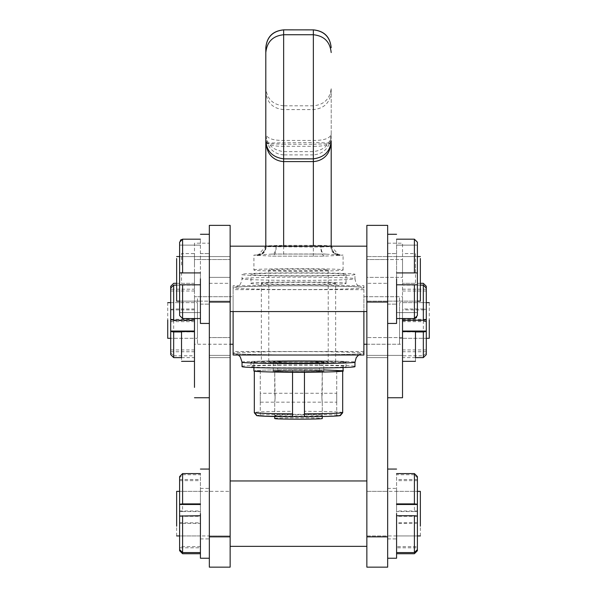 <?xml version="1.0" encoding="UTF-8"?>
<svg xmlns="http://www.w3.org/2000/svg" width="597" height="597" viewBox="0 0 597 597"><rect width="100%" height="100%" fill="white"/><g stroke="black" fill="none" stroke-linecap="round" stroke-linejoin="round"><path stroke-width="0.45" stroke-dasharray="2.98 2.24" d="M260.262 393.251L260.262 402.169L260.262 393.251L274.724 393.251L275.142 397.841L274.724 402.169L275.142 397.58L274.724 370.976C273.419 370.088 323.581 370.088 322.276 370.976C323.581 371.864 273.419 371.864 274.724 370.976C273.419 370.088 323.581 370.088 322.276 370.976C323.581 371.864 273.419 371.864 274.724 370.976L274.724 393.251C275.18 396.386 275.18 399.356 274.724 402.169C275.18 399.027 275.18 396.057 274.724 393.251L322.276 393.251L321.858 397.58L322.276 402.169L321.858 397.841L322.276 370.976L322.276 393.251C321.82 396.057 321.82 399.027 322.276 402.169L322.276 402.169C321.82 399.363 321.82 396.393 322.276 393.251L336.738 393.251L336.738 402.169L336.738 393.251M322.276 416.527L322.276 402.169L274.724 402.169L274.724 416.527M277.695 370.976C276.553 370.2 320.447 370.2 319.305 370.976C320.447 371.752 276.553 371.752 277.695 370.976L277.695 362.058C276.553 361.282 320.447 361.282 319.305 362.058C320.447 362.834 276.553 362.834 277.695 362.058M319.305 370.976L319.305 362.058M268.777 362.058C267.15 360.954 329.85 360.954 328.223 362.058C329.85 363.17 267.15 363.17 268.777 362.058L268.777 269.963C267.15 268.859 329.85 268.859 328.223 269.963C329.85 271.075 267.15 271.075 268.777 269.963M328.223 362.058L328.223 269.963M253.919 269.963C251.471 268.307 345.529 268.307 343.081 269.963C345.529 271.628 251.471 271.628 253.919 269.963L253.919 255.113L272.471 254.068L324.529 254.068L343.081 255.113L324.529 256.158L272.471 256.158L253.919 255.113M343.081 269.963L343.081 255.113M331.193 246.165L331.193 143.034L313.358 142.519L313.358 245.337L283.642 245.337L283.642 29.88M313.358 29.88L313.358 105.818C324.193 104.759 330.134 98.818 331.193 87.983L331.193 133.847C330.38 144.168 324.44 150.101 313.358 151.638L283.642 151.638C272.56 150.101 266.62 144.168 265.807 133.847L265.807 104.52M313.358 161.593L313.358 146.302C324.402 146.422 330.342 144.556 331.193 140.705L331.193 91.774C330.134 102.602 324.193 108.542 313.358 109.602L283.642 109.602L283.642 161.593M265.807 47.7L265.807 133.847C266.658 138.295 272.598 140.496 283.642 140.452L313.358 140.452C324.402 140.496 330.342 138.295 331.193 133.847C331.044 138.205 330.342 141.646 329.096 144.161C327.984 146.832 324.29 154.041 313.358 154.884L313.358 151.638M283.642 109.602C272.807 108.542 266.866 102.602 265.807 91.774L265.807 140.705C266.658 144.556 272.598 146.422 283.642 146.302L283.642 109.617L283.642 144.235L313.358 144.235L313.358 109.602M313.358 140.452L313.358 105.833L313.358 142.519L265.807 143.034L265.807 246.165M274.724 418.504C273.419 417.616 323.581 417.616 322.276 418.504M276.195 245.389C275.956 250.747 274.717 253.643 272.471 254.068L283.642 253.994L283.642 245.337L265.807 245.86C265.24 251.233 262.27 254.203 256.889 254.77L256.889 255.456L257.479 255.62C262.732 255.016 265.643 252.031 266.195 246.651L313.358 247.061L313.358 246.165M276.195 247.016C275.956 252.404 274.717 255.449 272.471 256.158L324.529 256.158C322.283 255.449 321.044 252.404 320.805 247.016L331.193 246.546C331.76 251.919 334.73 254.889 340.111 255.456L339.521 255.62C334.268 255.016 331.357 252.031 330.805 246.651M330.805 245.748L338.32 254.531L340.111 254.77C334.73 254.203 331.76 251.233 331.193 245.86L320.805 245.389C321.044 250.747 322.283 253.643 324.529 254.068L325.977 254.098M338.111 254.523L337.521 254.352C338.447 254.859 331.835 253.285 331.193 245.86M271.031 254.098L272.471 254.068M266.195 245.748L258.68 254.531L256.889 254.77M366.856 352.64L366.856 288.299L366.856 357.618L387.662 357.618L387.662 283.321L366.856 283.321L387.662 283.321M402.52 337.917L402.52 340.021M387.662 338.753L387.662 355.394L387.662 338.753M402.52 260.74L402.52 259.546L387.662 259.546L387.662 277.374L402.52 277.374L402.52 260.74L402.52 276.18M402.52 299.881L402.52 341.059L402.52 296.694L366.856 296.694L366.856 341.059L366.856 299.881M387.662 387.393L387.662 397.744M402.52 318.544L402.52 397.744M387.662 288.299L387.662 352.64M387.662 253.553L387.662 243.195L402.52 243.195L402.52 253.553M387.662 276.18L387.662 260.74M402.52 341.059L402.52 344.245L366.856 344.245L366.856 341.059M402.52 355.028L402.52 352.931M366.856 288.299L366.856 283.321M197.45 319.955L197.45 338.298L197.45 302.642L170.705 302.642L170.705 338.096L170.705 319.738M194.48 323.193L194.48 302.851L194.48 338.305L170.705 338.305L197.45 338.305L197.45 320.985M167.727 302.642L167.727 320.985M233.114 319.783L233.114 344.238L233.114 296.694L197.45 296.694L197.45 344.238L197.45 319.783M233.114 344.245L233.114 321.156M230.143 341.059L230.143 299.881L230.143 344.245L197.45 344.245L197.45 321.156M429.273 302.642L429.273 320.985M399.55 319.955L399.55 338.298L399.55 302.642L426.295 302.642L426.295 338.305L399.55 338.305L399.55 320.985M399.55 319.783L399.55 344.238L399.55 296.694L363.886 296.694L363.886 344.245M366.856 344.245L399.55 344.245L399.55 321.156M363.886 321.156L363.886 319.783M242.031 362.178C239.509 361.483 270.56 360.707 298.5 360.767C326.44 360.707 357.491 361.483 354.969 362.178M250.949 283.336C248.337 285.112 348.663 285.112 346.051 283.336C348.663 281.56 248.337 281.56 250.949 283.336L250.949 274.426C248.337 276.195 348.663 276.195 346.051 274.426C348.663 272.65 248.337 272.65 250.949 274.426M346.051 283.336L346.051 274.426M346.051 362.058C348.663 363.834 248.337 363.834 250.949 362.058C248.337 360.289 348.663 360.289 346.051 362.058L346.051 366.521C348.663 368.289 248.337 368.289 250.949 366.521C248.337 364.745 348.663 364.745 346.051 366.521M250.949 362.058L250.949 366.521M363.886 355.014L363.886 285.694L233.114 285.694L233.114 287.672C230.188 286.739 266.15 285.694 298.5 285.784C329.148 285.702 359.461 286.627 361.476 287.239C360.581 286.023 356.528 287.97 354.969 278.762C357.491 277.956 326.44 277.053 298.5 277.127C270.56 277.053 239.509 277.956 242.031 278.762C239.509 279.568 270.56 280.471 298.5 280.396C326.44 280.471 357.491 279.568 354.969 278.762L354.969 274.426C358.073 276.53 238.927 276.53 242.031 274.426C238.927 272.314 358.073 272.314 354.969 274.426M363.886 285.694L363.886 287.672C366.812 286.739 330.85 285.694 298.5 285.784C267.866 285.702 237.554 286.62 235.524 287.239C236.412 286.023 240.472 287.978 242.031 278.762L242.031 274.426M335.648 283.336C337.693 284.724 259.307 284.724 261.352 283.336C259.307 281.948 337.693 281.948 335.648 283.336L335.648 362.058C337.693 363.446 259.307 363.446 261.352 362.058C259.307 360.678 337.693 360.678 335.648 362.058M261.352 283.336L261.352 362.058M363.886 351.521L233.114 351.521L233.114 285.694M233.114 355.014L233.114 351.521M233.114 289.649L233.114 287.672C230.188 288.612 266.15 289.649 298.5 289.567C330.85 289.649 366.812 288.612 363.886 287.672L363.886 289.649L233.114 289.649L233.114 311.552M363.886 289.649L363.886 311.552M242.031 366.521C238.927 364.409 358.073 364.409 354.969 366.521M402.52 317.746L402.52 338.096L402.52 302.642L426.295 302.642L426.295 309.903L402.52 309.903L402.52 283.321L402.52 357.618L402.52 309.903M426.295 319.738L426.295 323.193M402.52 289.194L426.295 289.194L426.295 291.008L426.295 288.112M426.295 354.64L426.295 309.903M402.52 291.008L426.295 291.008L426.295 286.299M402.52 323.193L402.52 338.305L426.295 338.305M426.295 321.208L423.325 320.746L402.52 320.746M423.325 320.746L423.325 355.805L402.52 355.805M426.295 321.656L402.52 321.656M423.325 283.321L423.325 309L426.295 309.455M423.325 309L402.52 309M420.355 283.321L402.52 283.321L415.467 283.321L415.467 253.598L402.52 253.598L402.52 283.321M420.355 285.135L402.52 285.135M426.295 319.291L402.52 319.291M415.467 331.947L402.52 331.947M415.467 357.618L402.52 357.618M426.295 351.745L402.52 351.745M426.295 349.932L402.52 349.932M423.325 355.805L426.295 352.827M396.58 515.801L396.58 491.465L396.58 535.942L417.385 535.942L417.385 476.578M366.856 501.122L366.856 532.084L366.856 491.361L417.385 491.361L396.58 491.361L396.58 511.502M366.856 526.188L366.856 535.942L417.385 535.942L417.385 491.465L417.385 516.032M417.385 491.361L417.385 511.502M417.385 549.583L417.385 546.658L417.385 547.807L396.58 547.807L396.58 553.725L396.58 473.585L396.58 547.807M417.385 550.725L417.385 546.658L396.58 546.658M417.385 523.106L396.58 523.397M417.385 522.823L396.58 522.823M417.385 510.995L396.58 510.995M417.385 477.727L414.408 474.734L414.408 511.562L417.385 511.278M414.408 511.562L396.58 511.562M414.408 474.734L396.58 474.734M417.385 480.645L396.58 480.645M417.385 479.503L396.58 479.503M417.385 516.315L396.58 516.315M274.724 415.534C273.419 414.646 323.581 414.646 322.276 415.534C323.581 416.422 273.419 416.422 274.724 415.534L274.724 402.169L260.262 402.169M322.276 415.534L322.276 402.169L336.738 402.169M256.71 415.646L260.262 415.706L257.314 415.363C261.374 414.803 273.12 414.46 292.552 414.348L304.448 414.348C323.88 414.46 335.626 414.803 339.686 415.363L336.738 415.706L340.29 415.646M304.448 372.252L292.552 372.08L292.552 416.728M254.315 371.147L260.262 371.147L254.315 370.804C258.583 370.185 271.329 369.819 292.552 369.692L323.761 369.909M339.686 415.363L342.685 412.393L342.685 370.804L336.738 370.804L342.685 371.147M260.262 415.706L260.262 371.147M260.262 415.363L260.262 370.804M292.552 414.348L292.552 411.288C271.329 411.408 258.583 411.781 254.315 412.393L257.314 415.363M254.315 412.393L254.315 370.804M292.552 411.288L292.552 369.692M292.552 414.43L292.552 369.864M304.448 414.43L304.448 369.864M342.685 412.393C338.417 411.781 325.671 411.408 304.448 411.288L304.448 414.348M304.448 411.288L304.448 369.692M336.738 415.363L336.738 370.804M336.738 415.706L336.738 371.147M304.448 413.84L304.448 372.08M420.355 265.344L420.355 299.201M366.856 258.523L366.856 299.201L366.856 256.568L420.355 256.568M366.856 292.381L366.856 299.201M366.856 249.031L366.856 308.694M230.143 249.031L230.143 308.694L230.143 246.165L366.856 246.165M230.143 298.687L230.143 308.694M230.143 258.523L230.143 299.201L230.143 256.568L179.615 256.568L179.615 301.149L230.143 301.149L230.143 299.201M176.645 265.344L176.645 299.201M366.856 278.859L366.856 225.367L387.662 225.367L387.662 323.44L387.662 234.278L387.662 323.44L387.662 234.278L387.662 304.127L387.662 278.859L387.662 304.127L387.662 278.859L387.662 302.052L366.856 302.052L366.856 278.859M366.856 268.456C366.856 256.964 366.856 256.964 366.856 268.456C366.856 256.964 366.856 256.964 366.856 268.456C366.856 279.956 366.856 279.956 366.856 268.456C366.856 279.956 366.856 279.956 366.856 268.456M387.662 268.456C387.662 256.964 387.662 256.964 387.662 268.456C387.662 256.964 387.662 256.964 387.662 268.456C387.662 279.956 387.662 279.956 387.662 268.456C387.662 279.956 387.662 279.956 387.662 268.456M366.856 346.476C366.856 334.977 366.856 334.977 366.856 346.476C366.856 334.977 366.856 334.977 366.856 346.476C366.856 334.977 366.856 334.977 366.856 346.476C366.856 334.977 366.856 334.977 366.856 346.476C366.856 357.976 366.856 357.976 366.856 346.476C366.856 357.976 366.856 357.976 366.856 346.476C366.856 357.976 366.856 357.976 366.856 346.476C366.856 357.976 366.856 357.976 366.856 346.476M387.662 346.476C387.662 334.977 387.662 334.977 387.662 346.476C387.662 334.977 387.662 334.977 387.662 346.476C387.662 334.977 387.662 334.977 387.662 346.476C387.662 334.977 387.662 334.977 387.662 346.476C387.662 357.976 387.662 357.976 387.662 346.476C387.662 357.976 387.662 357.976 387.662 346.476C387.662 357.976 387.662 357.976 387.662 346.476C387.662 357.976 387.662 357.976 387.662 346.476M366.856 513.651L366.856 535.942L366.856 513.651M387.662 513.651L387.662 558.232L387.662 513.651M366.856 320.47L366.856 357.618L366.856 320.47M387.662 320.47L387.662 357.618L387.662 320.47M366.856 302.052L366.856 567.15L366.856 536.845L387.662 536.845L387.662 567.15L387.662 302.052M209.338 278.859L209.338 225.367L230.143 225.367L230.143 302.052L209.338 302.052L209.338 253.598L209.338 323.44L209.338 234.278L209.338 278.859M209.338 268.456C209.338 256.964 209.338 256.964 209.338 268.456C209.338 256.964 209.338 256.964 209.338 268.456C209.338 279.956 209.338 279.956 209.338 268.456C209.338 279.956 209.338 279.956 209.338 268.456M230.143 268.456C230.143 256.964 230.143 256.964 230.143 268.456C230.143 256.964 230.143 256.964 230.143 268.456C230.143 279.956 230.143 279.956 230.143 268.456C230.143 279.956 230.143 279.956 230.143 268.456M209.338 346.476C209.338 334.977 209.338 334.977 209.338 346.476C209.338 334.977 209.338 334.977 209.338 346.476C209.338 334.977 209.338 334.977 209.338 346.476C209.338 334.977 209.338 334.977 209.338 346.476C209.338 357.976 209.338 357.976 209.338 346.476C209.338 357.976 209.338 357.976 209.338 346.476C209.338 357.976 209.338 357.976 209.338 346.476C209.338 357.976 209.338 357.976 209.338 346.476M230.143 346.476C230.143 334.977 230.143 334.977 230.143 346.476C230.143 334.977 230.143 334.977 230.143 346.476C230.143 334.977 230.143 334.977 230.143 346.476C230.143 334.977 230.143 334.977 230.143 346.476C230.143 357.976 230.143 357.976 230.143 346.476C230.143 357.976 230.143 357.976 230.143 346.476C230.143 357.976 230.143 357.976 230.143 346.476C230.143 357.976 230.143 357.976 230.143 346.476M209.338 513.651L209.338 558.232L209.338 513.651M230.143 513.651L230.143 535.942L230.143 513.651M209.338 320.47L209.338 357.618L209.338 320.47M230.143 320.47L230.143 357.618L230.143 320.47M209.338 302.052L209.338 567.15L209.338 536.845L230.143 536.845L230.143 567.15L230.143 302.052M176.645 292.381L176.645 301.149L230.143 301.149L230.143 256.568L176.645 256.568M366.856 298.687L366.856 259.038M420.355 292.381L420.355 301.149L366.856 301.149L417.385 301.149M366.856 265.344L366.856 256.568L417.385 256.568L417.385 272.919L396.58 272.919L396.58 239.181L396.58 318.544L396.58 272.919L417.385 272.919L417.385 256.568L396.58 256.568L417.385 256.568M230.143 259.038L230.143 246.165M230.143 265.344L230.143 292.381M396.58 278.859L396.58 323.44L396.58 278.859M417.385 278.859L417.385 256.568L417.385 278.859M417.385 245.128L396.58 245.128L417.385 245.128L417.385 242.188L417.385 245.128L396.58 245.128L417.385 245.128L417.385 242.188L417.385 245.128L417.385 242.188L414.408 239.181L396.58 239.181L414.408 239.181L417.385 242.188L417.385 272.919L396.58 272.919M416.512 317.656L417.385 315.537L417.385 312.597L396.58 312.597L396.58 318.544L396.58 312.597L417.385 312.597L417.385 315.537L417.385 284.806L396.58 284.806L396.58 318.544L396.58 284.806L417.385 284.806L396.58 284.806L417.385 284.806L417.385 315.537L417.385 312.597L396.58 312.597L417.385 312.597M417.385 315.537L417.385 284.806L414.408 284.806L414.408 318.544L417.385 315.537L414.408 318.544L396.58 318.544M396.58 284.806L417.385 284.806L417.385 272.919L414.408 272.919L414.408 239.181L396.58 239.181M417.385 242.188L414.408 239.181L414.408 272.919L414.408 239.181M366.856 270.56L366.856 277.374L387.662 277.374M402.52 270.56L402.52 277.374L366.856 277.374M402.52 271.963L402.52 264.956M415.467 264.956L415.467 271.963M402.52 266.359L402.52 259.546L366.856 259.546L387.662 259.546M366.856 266.359L366.856 259.546M396.58 513.651L396.58 558.232L396.58 513.651M322.902 361.872L323.761 362.058L323.761 370.976L322.902 370.782C332.671 371.685 281.187 372.088 274.098 371.162L273.239 370.976L273.239 362.058L274.098 362.252C264.329 361.349 315.813 360.954 322.902 361.872C332.671 362.775 281.187 363.17 274.098 362.252M255.441 371.304C247.807 370.707 265.143 369.834 286.963 369.73C307.753 369.506 337.783 370.006 341.559 370.64L343.081 370.976M255.441 362.394C247.807 361.797 265.143 360.924 286.963 360.812C307.753 360.595 337.783 361.095 341.559 361.73C349.193 362.327 331.857 363.2 310.037 363.304C289.247 363.528 259.217 363.028 255.441 362.394L253.919 362.058L253.919 367.521M274.098 371.162C264.329 370.259 315.813 369.864 322.902 370.782M341.559 361.73L343.081 362.058L343.081 367.521M176.645 535.942L176.645 501.122M230.143 501.122L230.143 532.084L230.143 491.361L209.338 491.361M209.338 535.942L230.143 535.942L230.143 526.188M230.143 495.271L230.143 480.958M230.143 546.345L230.143 532.031M366.856 495.271L366.856 480.958M366.856 546.345L366.856 532.031M420.355 535.942L420.355 501.122M366.856 352.931L366.856 340.021L366.856 355.394L402.52 355.394L366.856 355.394L402.52 355.394L366.856 355.394L366.856 340.021M402.52 357.23L402.52 335.723L402.52 361.334L415.467 361.334L415.467 335.723M402.52 332.216L402.52 335.723M366.856 337.917L366.856 355.028M415.467 332.216L415.467 360.737L415.467 331.619L402.52 331.619M415.467 360.737L415.467 361.334M402.52 360.737L402.52 361.334M200.42 278.859L200.42 323.44L200.42 278.859M179.615 278.859L179.615 256.568L179.615 278.859M180.488 240.069L179.615 242.188L179.615 272.919L200.42 272.919L200.42 239.181L200.42 318.544L200.42 272.919L179.615 272.919L182.592 272.919L179.615 272.919L179.615 284.806L200.42 284.806L200.42 318.544L200.42 284.806L179.615 284.806L179.615 315.537L182.592 318.544L200.42 318.544M179.615 315.537L182.592 318.544L179.615 315.537L179.615 312.597L200.42 312.597L179.615 312.597L179.615 315.537L179.615 272.919L200.42 272.919M179.615 242.188L179.615 245.128L200.42 245.128L179.615 245.128L200.42 245.128L179.615 245.128L179.615 242.188L179.615 272.919L182.592 272.919L182.592 239.181L200.42 239.181L182.592 239.181L179.615 242.188L182.592 239.181L200.42 239.181M182.592 318.544L182.592 284.806L182.592 318.544L182.592 284.806L200.42 284.806L179.615 284.806L200.42 284.806M230.143 340.021L230.143 337.917M194.48 340.021L194.48 337.917M194.48 335.723L194.48 332.216M181.533 335.723L181.533 360.737M194.48 357.23L194.48 360.737M194.48 352.931L194.48 355.028M230.143 352.931L230.143 355.028M230.143 288.299L230.143 352.64L230.143 283.321L209.338 283.321L209.338 352.64L209.338 288.299M230.143 357.618L209.338 357.618L230.143 357.618L230.143 352.64M209.338 357.618L209.338 352.64M194.48 276.18L194.48 270.56M194.48 266.359L194.48 259.546L230.143 259.546L194.48 259.546L194.48 260.74M209.338 276.18L209.338 260.74L209.338 277.374L230.143 277.374L230.143 270.56M209.338 259.546L209.338 260.74M209.338 354.2L209.338 338.753L209.338 354.2M209.338 337.559L209.338 338.753L209.338 337.559L230.143 337.559L209.338 337.559M194.48 341.059L194.48 299.881L194.48 344.245L230.143 344.245M230.143 299.881L230.143 296.694L194.48 296.694L194.48 299.881M209.338 253.553L209.338 387.393L209.338 243.195L194.48 243.195L194.48 318.544M209.338 397.744L209.338 387.393M194.48 387.393L194.48 253.553M170.705 302.642L194.48 302.642L194.48 317.746M170.705 286.299L170.705 354.64M170.705 288.112L170.705 291.008L170.705 289.194L194.48 289.194L194.48 283.321L194.48 357.618L194.48 289.194M170.705 338.305L170.705 323.193M181.533 331.947L194.48 331.947M181.533 357.618L194.48 357.618M170.705 319.291L194.48 319.291M176.645 285.135L194.48 285.135M170.705 291.008L194.48 291.008M176.645 283.321L194.48 283.321L194.48 271.963M170.705 309.455L173.675 309L194.48 309M170.705 309.903L194.48 309.903M170.705 321.656L194.48 321.656M170.705 352.827L173.675 355.805L173.675 320.746L170.705 321.208M173.675 320.746L194.48 320.746M173.675 355.805L194.48 355.805M170.705 349.932L194.48 349.932M170.705 351.745L194.48 351.745M194.48 331.619L181.533 331.619L181.533 332.216M181.533 264.956L181.533 253.598L194.48 253.598L194.48 264.956M194.48 283.321L181.533 283.321L181.533 271.963M230.143 259.546L230.143 266.359M179.615 312.597L200.42 312.597L179.615 312.597M200.42 513.651L200.42 558.232L200.42 513.651M200.42 511.502L200.42 535.837L200.42 491.361L179.615 491.361L230.143 491.361M179.615 516.032L179.615 491.361M179.615 511.502L179.615 535.942L230.143 535.942M179.615 476.578L179.615 535.942L200.42 535.942L200.42 515.801M200.42 547.807L200.42 473.585L200.42 553.725L200.42 547.807L179.615 547.807L179.615 546.658L179.615 550.725M200.42 546.658L179.615 546.658L179.615 549.583M179.615 516.315L200.42 516.315M179.615 479.503L200.42 479.503M179.615 480.645L200.42 480.645M179.615 511.278L182.592 511.562L182.592 474.734L179.615 477.727M182.592 474.734L200.42 474.734M182.592 511.562L200.42 511.562M179.615 510.995L200.42 510.995M179.615 522.823L200.42 522.823M182.592 553.725L182.592 523.397L179.615 523.106M182.592 523.397L200.42 523.397M340.111 254.77L340.111 255.456M283.642 158.862L283.642 146.302L313.358 146.302L313.358 158.862M283.642 246.165L283.642 256.232M313.358 105.818L283.642 105.818L283.642 140.452M313.358 154.884L283.642 154.884L283.642 151.638M272.59 254.068L324.529 254.068M256.889 255.456C262.27 254.889 265.24 251.919 265.807 246.546L266.195 246.651M265.807 143.72L283.642 144.235M313.358 256.232L313.358 247.061L320.805 247.016M313.358 144.235L331.193 143.72M320.805 245.389L313.358 245.337L313.358 253.994L324.41 254.068M233.114 353.267C230.188 354.088 266.15 355.006 298.5 354.931C330.85 355.006 366.812 354.088 363.886 353.267C366.812 352.439 330.85 351.521 298.5 351.596C266.15 351.521 230.188 352.439 233.114 353.267M414.408 523.397L414.408 553.725M414.408 284.806L414.408 318.544L414.408 284.806M173.675 309L173.675 283.321M182.592 239.181L182.592 272.919L182.592 239.181M283.642 154.884C272.71 154.041 269.016 146.832 267.904 144.161C266.658 141.646 265.956 138.205 265.807 133.847M283.642 105.818C272.807 104.759 266.866 98.818 265.807 87.983M283.642 254.001L313.358 254.001M265.807 245.86C265.165 253.285 258.553 254.859 259.479 254.352L258.882 254.523M402.52 337.559L366.856 337.559L402.52 337.559M358.625 355.014L361.663 353.633C361.61 354.081 330.507 355.028 298.5 354.931C264.807 355.051 233.472 353.954 235.337 353.633L238.375 355.014M366.856 491.361L387.662 491.361M366.856 357.618L387.662 357.618M366.856 535.942L387.662 535.942M209.338 283.321L230.143 283.321M209.338 355.394L230.143 355.394L209.338 355.394M209.338 301.149L230.143 301.149L209.338 301.149M230.143 311.552L366.856 311.552M387.662 488.391L396.58 488.391M387.662 538.912L396.58 538.912M387.662 253.598L396.58 253.598L387.662 253.598M387.662 304.127L396.58 304.127L387.662 304.127M396.58 323.44L387.662 323.44M396.58 234.278L387.662 234.278M200.42 256.568L179.615 256.568L200.42 256.568M200.42 301.149L179.615 301.149L200.42 301.149M200.42 253.598L209.338 253.598L200.42 253.598M200.42 304.127L209.338 304.127L200.42 304.127M230.143 277.374L209.338 277.374M194.48 361.334L181.533 361.334M209.338 323.44L200.42 323.44M209.338 234.278L200.42 234.278M200.42 488.391L209.338 488.391M200.42 538.912L209.338 538.912"/><path stroke-width="0.9" d="M331.193 143.034L331.193 246.546M265.807 246.546L265.807 47.685C266.941 36.954 272.889 31.014 283.642 29.88L283.642 246.165M322.276 416.527L322.276 418.504C323.581 419.392 273.419 419.392 274.724 418.504L274.724 416.527M313.358 29.85C324.193 30.91 330.134 36.85 331.193 47.685L331.193 47.7C330.059 36.954 324.111 31.014 313.358 29.88L283.642 29.85L313.358 29.88L313.358 34.73C324.111 35.857 330.059 41.805 331.193 52.551M265.807 104.52L265.807 143.034M313.358 246.165L313.358 161.593L283.642 161.593C273.083 160.877 268.889 153.571 267.971 151.071C266.381 147.235 265.665 143.78 265.807 140.705C266.62 151.272 272.56 157.324 283.642 158.862L313.358 158.862C324.44 157.324 330.38 151.272 331.193 140.705C331.335 143.78 330.619 147.235 329.029 151.071C328.111 153.571 323.917 160.877 313.358 161.593L313.358 34.73L283.642 34.73C272.889 35.857 266.941 41.805 265.807 52.551M387.662 397.744L402.52 397.744L402.52 318.544M170.705 338.305L167.727 338.305L167.727 319.955M426.295 338.305L429.273 338.305L429.273 319.955M298.5 363.588C270.56 363.655 239.509 362.879 242.031 362.178L242.031 366.521C238.927 368.625 358.073 368.625 354.969 366.521L354.969 362.178C357.491 362.879 326.44 363.655 298.5 363.588M363.886 311.552L363.886 355.014L233.114 355.014L233.114 311.552M429.273 302.642L426.295 302.642L426.295 354.64L423.325 357.618L415.467 357.618M423.325 320.193L423.325 285.135L426.295 288.112L426.295 319.738L423.325 320.193L402.52 320.193M426.295 302.642L426.295 291.008M420.355 283.321L423.325 283.321L426.295 286.299L426.295 289.194M423.325 285.135L420.355 285.135M426.295 331.036L402.52 331.036M423.325 357.618L423.325 331.947L426.295 331.484M423.325 331.947L415.467 331.947M417.385 504.196L414.408 503.905L414.408 473.585L417.385 476.578L417.385 535.942L420.355 535.942M414.408 552.576L414.408 515.741L417.385 516.032L417.385 549.583L414.408 552.576L396.58 552.576M417.385 547.807L417.385 550.725L414.408 553.725L396.58 553.725M417.385 546.658L417.385 535.942M414.408 473.585L396.58 473.585M414.408 503.905L396.58 503.905M417.385 504.48L396.58 504.48M414.408 515.741L396.58 515.741M339.686 415.706C335.626 416.273 323.88 416.609 304.448 416.728L304.448 413.84L304.448 416.639L292.552 416.639M323.761 369.909L342.685 370.804M342.685 412.736L342.685 371.147C338.417 371.759 325.671 372.132 304.448 372.252L304.448 413.84C325.671 413.721 338.417 413.348 342.685 412.736L340.29 415.646C336.596 416.251 324.649 416.609 304.448 416.728M292.552 372.252C271.329 372.132 258.583 371.759 254.315 371.147L254.315 412.736C258.583 413.348 271.329 413.721 292.552 413.84L292.552 372.252M292.552 413.84L292.552 416.728L262.956 416.169L256.71 415.646L254.315 412.736M292.552 416.728L292.552 416.728C273.12 416.609 261.374 416.273 257.314 415.706M417.385 301.149L420.355 301.149L420.355 258.523M179.615 315.537L179.615 284.806L182.592 284.806L182.592 318.544L179.615 315.537L179.615 301.149L176.645 301.149L176.645 258.523M387.662 536.845L387.662 567.15L387.662 536.845L366.856 536.845L366.856 567.15L366.856 225.367L387.662 225.367L387.662 536.845M230.143 536.845L230.143 567.15L230.143 536.845L209.338 536.845L209.338 567.15L209.338 225.367L230.143 225.367L230.143 536.845M420.355 256.568L417.385 256.568L417.385 242.188L417.385 315.537L414.408 318.544L396.58 318.544M417.385 312.597L417.385 315.537M396.58 272.919L417.385 272.919L414.408 272.919L414.408 239.181L417.385 242.188M414.408 239.181L396.58 239.181M417.385 284.806L414.408 284.806L417.385 284.806M416.512 317.656L414.408 318.544L414.408 284.806L396.58 284.806M417.385 256.568L417.385 245.128M396.58 513.651L396.58 558.232L396.58 513.651M396.58 278.859L396.58 323.44L396.58 278.859M341.559 370.64C349.193 371.244 331.857 372.11 310.037 372.222C289.247 372.438 259.217 371.938 255.441 371.304L253.919 370.976L253.919 367.521M179.615 491.361L176.645 491.361L176.645 526.188M417.385 491.361L420.355 491.361L420.355 526.188M402.52 331.619L415.467 331.619L415.467 357.23M200.42 284.806L179.615 284.806L179.615 242.188L179.615 245.128L179.615 242.188L182.592 239.181L200.42 239.181M182.592 318.544L200.42 318.544M179.615 272.919L182.592 272.919L179.615 272.919M180.488 240.069L182.592 239.181L182.592 272.919L200.42 272.919M200.42 278.859L200.42 323.44L200.42 278.859M181.533 357.23L181.533 331.619L194.48 331.619M194.48 318.544L194.48 387.393M170.705 331.484L173.675 331.947L173.675 357.618L170.705 354.64L170.705 302.642L167.727 302.642M170.705 289.194L170.705 286.299L173.675 283.321L176.645 283.321M173.675 285.135L173.675 320.193L170.705 319.738L170.705 288.112L173.675 285.135L176.645 285.135M173.675 331.947L181.533 331.947M173.675 357.618L181.533 357.618M170.705 331.036L194.48 331.036M173.675 320.193L194.48 320.193M176.645 256.568L179.615 256.568L179.615 242.188M200.42 513.651L200.42 558.232L200.42 513.651M176.645 535.942L179.615 535.942L179.615 546.658M200.42 553.725L182.592 553.725L179.615 550.725L179.615 547.807M182.592 515.741L182.592 552.576L179.615 549.583L179.615 516.032L200.42 515.741M179.615 535.942L179.615 476.578L182.592 473.585L200.42 473.585M182.592 552.576L200.42 552.576M179.615 504.48L200.42 504.48M182.592 473.585L182.592 503.905L179.615 504.196M182.592 503.905L200.42 503.905M387.662 302.052L366.856 302.052M230.143 302.052L209.338 302.052M283.642 29.85C272.807 30.91 266.866 36.85 265.807 47.685M233.114 344.245L230.143 344.245M366.856 344.245L363.886 344.245M238.375 355.014L240.263 356.864L242.031 362.178M354.969 362.178L356.26 357.573L358.625 355.014M366.856 311.552L230.143 311.552M366.856 246.165L230.143 246.165M366.856 567.15L387.662 567.15M209.338 567.15L230.143 567.15M396.58 558.232L387.662 558.232M396.58 469.07L387.662 469.07M396.58 323.44L387.662 323.44M396.58 234.278L387.662 234.278M343.081 370.976L343.081 367.521M230.143 546.345L366.856 546.345M230.143 480.958L366.856 480.958M402.52 361.334L415.467 361.334M209.338 323.44L200.42 323.44M209.338 234.278L200.42 234.278M194.48 361.334L181.533 361.334M209.338 397.744L194.48 397.744M209.338 558.232L200.42 558.232M209.338 469.07L200.42 469.07"/></g></svg>
